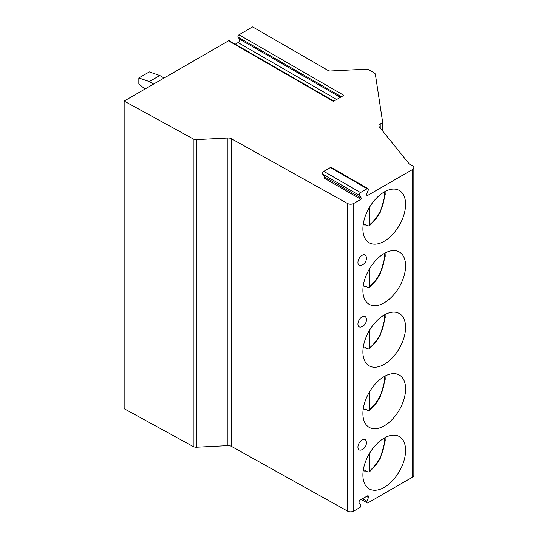 <?xml version="1.0" encoding="UTF-8"?>
<svg xmlns="http://www.w3.org/2000/svg" width="538" height="538" viewBox="0 0 538 538"><rect width="100%" height="100%" fill="white"/><g stroke="black" fill="none" stroke-linecap="round" stroke-linejoin="round"><path stroke-width="0.81" d="M238.973 34.782L343.856 95.334L333.405 101.373L228.522 40.814L124.143 101.077L193.196 138.912A4.452 2.569 0 0 0 196.639 139.598L227.91 138.024A4.452 2.569 180 0 1 231.387 138.73L347.528 203.485A4.452 2.569 0 0 0 353.769 203.451L360.917 199.329A0.74 0.43 120 0 0 361.368 198.159L359.404 195.355A1.782 1.029 -60 0 1 360.494 192.543L367.111 188.724A1.782 1.029 -60 0 1 367.999 188.636A1.782 1.029 -60 0 1 368.2 190.277L366.23 195.348A0.74 0.43 120 0 0 366.687 195.993L412.552 169.517A4.452 2.569 0 0 0 413.856 167.701A4.452 2.569 0 0 0 412.552 165.879L409.31 164.009L379.337 126.894A4.452 2.569 180 0 1 378.92 125.811A4.452 2.569 180 0 1 380.225 123.996L382.693 122.57L375.396 74.412A4.452 2.569 0 0 0 374.112 72.818L368.651 69.664A2.966 1.715 0 0 0 366.297 69.173L330.473 70.982A2.966 1.715 180 0 1 328.119 70.485L252.625 26.9L238.973 34.782A1.486 0.854 -60 0 0 238.065 37.122L239.423 39.066A2.226 1.284 -60 0 1 238.065 42.576L235.247 44.197M360.917 199.329L324.206 178.132A0.74 0.43 120 0 0 324.663 176.962L322.692 174.164A1.782 1.029 -60 0 1 323.782 171.353L330.399 167.533A1.782 1.029 -60 0 1 331.294 167.446L367.999 188.636M124.143 101.077L124.143 408.692L193.196 446.527A4.452 2.569 0 0 0 196.639 447.219L227.91 445.639A4.452 2.569 180 0 1 231.387 446.345L347.528 511.1A4.452 2.569 0 0 0 353.769 511.066L359.888 507.536A1.486 0.854 120 0 0 360.796 505.195L359.162 502.869A1.782 1.029 120 0 1 360.252 500.058L367.353 495.962A1.782 1.029 120 0 1 368.241 495.868A1.782 1.029 120 0 1 368.443 497.509L366.99 501.255A1.782 1.029 120 0 0 367.192 502.895A1.782 1.029 120 0 0 368.079 502.808L412.552 477.132A4.452 2.569 0 0 0 413.856 475.316L413.856 167.701M405.598 450.387A30.195 17.431 120 0 0 399.344 436.56A30.195 17.431 120 0 0 376.075 444.65A30.195 17.431 120 0 0 362.894 475.041A30.195 17.431 120 0 0 369.149 488.86A30.195 17.431 120 0 0 392.417 480.77A30.195 17.431 120 0 0 405.598 450.387M405.598 388.86A30.195 17.431 120 0 0 399.344 375.04A30.195 17.431 120 0 0 376.075 383.13A30.195 17.431 120 0 0 362.894 413.514A30.195 17.431 120 0 0 369.149 427.333A30.195 17.431 120 0 0 392.417 419.25A30.195 17.431 120 0 0 405.598 388.86M405.598 327.339A30.195 17.431 120 0 0 399.344 313.513A30.195 17.431 120 0 0 376.075 321.603A30.195 17.431 120 0 0 362.894 351.993A30.195 17.431 120 0 0 369.149 365.813A30.195 17.431 120 0 0 392.417 357.723A30.195 17.431 120 0 0 405.598 327.339M405.598 265.812A30.195 17.431 120 0 0 399.344 251.992A30.195 17.431 120 0 0 376.075 260.083A30.195 17.431 120 0 0 362.894 290.466A30.195 17.431 120 0 0 369.149 304.293A30.195 17.431 120 0 0 392.417 296.203A30.195 17.431 120 0 0 405.598 265.812M405.598 204.292A30.195 17.431 120 0 0 399.344 190.465A30.195 17.431 120 0 0 376.075 198.556A30.195 17.431 120 0 0 362.894 228.946A30.195 17.431 120 0 0 369.149 242.766A30.195 17.431 120 0 0 392.417 234.676A30.195 17.431 120 0 0 405.598 204.292M357.931 447.145A5.931 3.423 120 0 0 361.18 449.983A7.418 7.418 0 0 0 366.21 441.274A5.931 3.423 120 0 0 361.65 440.185A5.931 3.423 120 0 0 357.931 447.145M357.931 324.098A5.931 3.423 120 0 0 361.18 326.943A7.418 7.418 0 0 0 366.21 318.227A5.931 3.423 120 0 0 361.65 317.138A5.931 3.423 120 0 0 357.931 324.098M357.931 262.578A5.931 3.423 120 0 0 361.18 265.416A7.418 7.418 0 0 0 366.21 256.707A5.931 3.423 120 0 0 361.65 255.611A5.931 3.423 120 0 0 357.931 262.578M382.693 122.57L382.693 131.057M228.522 40.814A1.486 0.854 -60 0 1 229.262 40.74L333.836 101.117M164.103 78.01L159.806 75.522L149.315 81.581L138.831 77.949L138.831 84.002L145.031 89.019M138.831 77.949L149.315 71.89L159.806 75.522M149.315 81.581L153.619 84.062M365.712 470.777A30.195 17.431 -60 0 1 365.046 471.315L365.046 470.394L367.73 471.94L369.33 471.994L375.928 465.148L380.225 458.477L385.221 440.81L385.094 437.589M365.046 471.315L363.264 470.286M369.828 452.855L369.828 470.676L369.33 471.994M365.712 409.25A30.195 17.431 -60 0 1 365.046 409.795L365.046 408.867L367.73 410.413L369.33 410.467L375.928 403.628L380.225 396.957L385.221 379.29L385.094 376.062M365.046 409.795L363.264 408.759M369.828 391.334L369.828 409.156L369.33 410.467M365.712 347.73A30.195 17.431 -60 0 1 365.046 348.268L365.046 347.346L367.73 348.893L369.33 348.947L375.928 342.101L380.225 335.436L385.221 317.763L385.094 314.542M365.046 348.268L363.264 347.239M369.828 329.807L369.828 347.629L369.33 348.947M365.712 286.209A30.195 17.431 -60 0 1 365.046 286.747L365.046 285.819L367.73 287.373L369.33 287.42L375.928 280.58L380.225 273.909L385.221 256.243L385.094 253.021M365.046 286.747L363.264 285.718M369.828 268.287L369.828 286.108L369.33 287.42M365.712 224.682A30.195 17.431 -60 0 1 365.046 225.227L365.046 224.299L367.73 225.846L369.33 225.899L375.928 219.053L380.225 212.389L385.221 194.716L385.094 191.494M365.046 225.227L363.264 224.191M369.828 206.767L369.828 224.588L369.33 225.899M366.687 195.993L366.163 195.691M412.552 169.517L412.552 477.132M353.769 203.451L353.769 511.066M361.368 198.159L324.663 176.962M359.404 195.355L322.692 174.164M360.494 192.543L323.782 171.353M367.111 188.724L330.399 167.533M380.225 123.996L380.225 127.997M238.065 42.576L336.654 99.496M239.423 39.066L340.379 97.344M238.065 37.122L341.374 96.766M193.196 138.912L193.196 446.527M196.639 139.598L196.639 447.219M227.91 138.024L227.91 445.639M231.387 138.73L231.387 446.345M347.528 203.485L347.528 511.1M368.443 497.509L366.553 496.419M366.99 501.255L362.585 498.713M369.828 470.676A26.113 15.077 120 0 0 384.112 438.134M369.828 409.156A26.113 15.077 120 0 0 384.112 376.613M369.828 347.629A26.113 15.077 120 0 0 384.112 315.086M369.828 286.108A26.113 15.077 120 0 0 384.112 253.566M369.828 224.588A26.113 15.077 120 0 0 384.112 192.039M361.267 499.472L367.192 502.895"/></g></svg>

